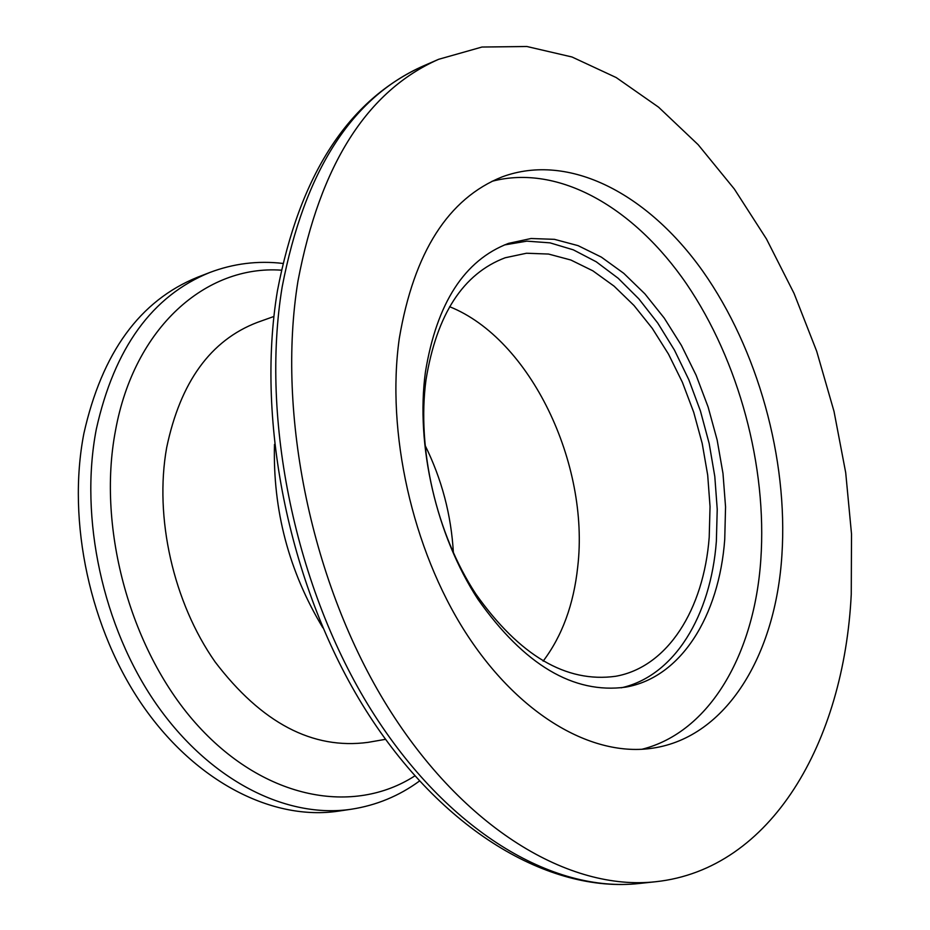 <?xml version="1.0" encoding="UTF-8"?>
<svg xmlns="http://www.w3.org/2000/svg" width="930" height="930" viewBox="0 0 930 930"><rect width="100%" height="100%" fill="white"/><g stroke="black" fill="none" stroke-linecap="round" stroke-linejoin="round"><path stroke-width="1.4" d="M297.972 281.046C320.06 164.877 366.943 90.966 438.623 59.311L481.961 47.035L526.857 46.5L571.985 56.986L616.218 77.562L658.568 107.171L698.174 144.708L734.34 189.023L766.471 238.975L794.057 293.415L816.691 351.261L834.012 411.386L845.707 472.684L851.52 534.053L851.252 594.317C843.963 742.256 771.249 869.399 655.65 881.733C569.544 891.335 463.768 828.874 387.717 706.87C311.841 585.005 276.303 414.222 297.972 281.046M781.909 555.047C775.643 655.057 726.621 737.06 653 748.115C592.608 757.636 518.719 715.356 465.419 632.226C412.246 549.13 386.043 431.962 399.296 338.415C413.92 252.297 448.237 198.439 502.258 176.84C569.172 152.183 647.931 193.824 702.906 271.351C757.845 349.401 788.221 458.746 781.909 555.047M492.028 181.292C558.756 163.715 634.295 207.646 686.642 284.057C738.897 360.991 767.262 466.418 760.821 559.558C754.463 653.837 709.939 732.259 641.921 749.278M724.737 539.388C719.134 616.032 681.062 677.61 625.623 687.142C573.438 694.152 524.241 664.904 478.02 599.397C436.333 535.482 415.512 445.121 425.417 372.058C436.716 303.075 464.419 260.191 508.524 243.381L531.065 238.51L554.454 239.336L578.065 245.636L601.35 257.11L623.774 273.339L644.874 293.834L664.218 318.048L681.411 345.402L696.14 375.278L708.125 407.038L717.146 440.006L722.994 473.51L725.551 506.873L724.737 539.388M504.42 244.95L526.88 241.149L550.037 242.858L573.333 249.845L596.235 261.783L618.217 278.291L638.852 298.879L657.731 323.024L674.483 350.157L688.805 379.696L700.441 411.025L709.172 443.494L714.798 476.462L717.228 509.268L716.367 541.26C710.776 615.66 674.552 675.959 621.275 687.805M709.206 537.273C703.731 609.383 667.728 667.101 615.625 676.284C566.149 683.108 519.545 655.673 475.823 593.991C436.391 533.843 416.687 448.748 426.01 379.754C436.716 314.305 463.105 273.641 505.188 257.761L526.485 253.239L548.561 254.053L570.869 260.016L592.875 270.839L614.067 286.138L634.004 305.482L652.267 328.337L668.519 354.156L682.422 382.358L693.734 412.339L702.208 443.471L707.695 475.114L710.043 506.594L709.206 537.273M322.873 627.797C288.893 571.369 272.757 510.233 274.478 444.389C272.757 510.233 288.893 571.369 322.873 627.797M449.609 306.702C530.286 338.904 589.864 463.651 577.716 566.905C573.682 604.558 562.162 635.969 543.143 661.137M424.929 445.063C441.785 479.09 451.271 515.057 453.398 552.966M338.462 811.134C273.339 820.958 196.521 782.711 143.255 706.37C90.129 630.04 66.716 521.625 83.886 433.45C102.044 352.61 139.942 300.529 197.579 277.221L209.831 272.478C152.218 295.787 114.367 348.053 96.29 429.288C79.224 517.894 102.8 626.936 156.054 703.719C209.459 780.514 286.359 819.028 351.47 809.205L338.462 811.134M385.485 739.327L368.129 742.349C312.666 749.836 261.679 723.04 215.144 661.962C173.317 602.326 154.171 517.359 166.656 447.667C180.385 382.021 210.61 340.275 257.319 322.408L273.897 316.479M639.073 883.5L639.073 883.5C552.804 893.114 447.039 831.106 371.198 709.962C295.507 588.957 260.284 419.325 282.174 286.87C304.47 171.318 351.517 97.685 423.336 65.96C348.273 99.801 299.634 174.782 277.419 290.881C255.436 423.057 290.334 590.225 365.804 710.148C441.355 830.013 548.572 893.335 639.061 883.5L655.65 881.733M414.768 775.946C353.574 815.378 265.55 799.661 198.439 726.272C131.351 653.162 96.546 529.344 115.506 430.497C134.222 327.314 206.065 264.887 281.302 270.177M423.336 65.96L438.623 59.311M282.79 263.423C257.784 260.516 233.465 263.539 209.831 272.478M351.47 809.205C376.441 805.322 399.086 795.952 419.395 781.095"/></g></svg>
